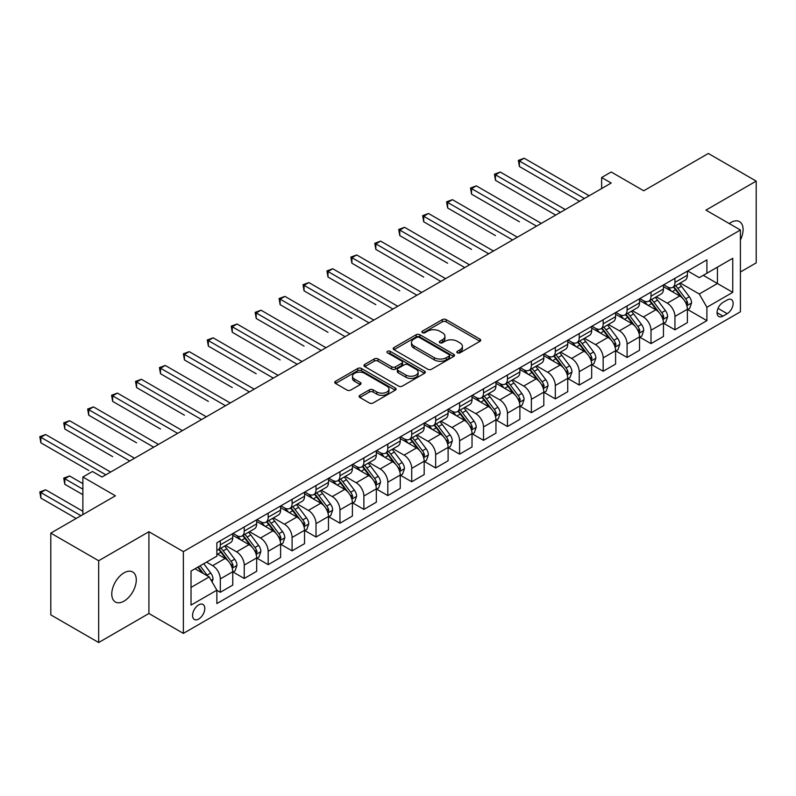 <?xml version="1.0" encoding="UTF-8"?>
<svg xmlns="http://www.w3.org/2000/svg" width="796" height="796" viewBox="0 0 796 796"><rect width="100%" height="100%" fill="white"/><g stroke="black" fill="none" stroke-linecap="round" stroke-linejoin="round"><path stroke-width="1.19" d="M457.352 352.827A1.861 1.075 0 0 0 459.979 352.827L479.938 341.305A2.657 1.532 0 0 0 480.724 340.22A2.657 1.532 0 0 0 479.938 339.136L446.118 319.604A2.657 1.532 0 0 0 442.367 319.604L422.397 331.136A1.861 1.075 0 0 0 421.85 331.892A1.861 1.075 0 0 0 422.397 332.648A1.861 1.075 0 0 0 425.034 332.648L427.611 331.166A8.507 4.905 0 0 1 439.641 331.166L442.457 332.788A8.507 4.905 0 0 1 444.944 336.26A8.507 4.905 0 0 1 442.457 339.733L439.87 341.225A1.861 1.075 0 0 0 439.332 341.981A1.861 1.075 0 0 0 439.87 342.738A1.861 1.075 0 0 0 442.506 342.738L445.083 341.245A8.507 4.905 0 0 1 457.113 341.245L459.929 342.877A8.507 4.905 0 0 1 462.416 346.35A8.507 4.905 0 0 1 459.929 349.822L457.352 351.315A1.861 1.075 0 0 0 456.805 352.071A1.861 1.075 0 0 0 457.352 352.827L457.352 351.315M124.027 601.129A17.323 10 120 0 0 135.34 585.866A17.323 10 120 0 0 132.693 571.976A17.323 10 120 0 0 124.027 572.841A17.323 10 120 0 0 112.704 588.105A17.323 10 120 0 0 115.36 601.985A17.323 10 120 0 0 124.027 601.129M740.409 239.954A17.323 10 120 0 0 739.504 221.636A17.323 10 120 0 0 730.837 222.502A17.323 10 120 0 0 729.226 223.557M198.682 619.039A8.666 5.005 120 0 0 204.343 611.398A8.666 5.005 120 0 0 203.01 604.462A8.666 5.005 120 0 0 198.682 604.89A8.666 5.005 120 0 0 193.02 612.522A8.666 5.005 120 0 0 194.353 619.467A8.666 5.005 120 0 0 198.682 619.039M359.882 395.323A2.657 1.532 0 0 0 359.095 396.408A2.657 1.532 0 0 0 359.882 397.493L369.364 402.975A2.657 1.532 0 0 0 373.125 402.975L395.294 390.169A2.657 1.532 0 0 0 396.07 389.085A2.657 1.532 0 0 0 395.294 388L361.474 368.478A2.657 1.532 0 0 0 357.712 368.478L335.544 381.274A2.657 1.532 0 0 0 334.768 382.369A2.657 1.532 0 0 0 335.544 383.453L347.006 390.07A2.657 1.532 0 0 0 350.767 390.07L360.25 384.587A2.657 1.532 0 0 0 361.036 383.503A2.657 1.532 0 0 0 360.25 382.418L354.568 379.135A7.104 4.099 0 0 1 352.489 376.239A7.104 4.099 0 0 1 356.877 372.438A7.104 4.099 0 0 1 364.618 373.334L386.886 386.189A7.104 4.099 0 0 1 388.965 389.085A7.104 4.099 0 0 1 384.577 392.886A7.104 4.099 0 0 1 376.836 391.99L373.125 389.851A2.657 1.532 0 0 0 369.364 389.851L359.882 395.323L359.882 397.493L369.364 392.06L369.364 389.851M740.409 272.013L756.2 262.889L756.2 181.11L708.341 153.479L643.735 190.781L611.199 171.996L601.627 177.518L611.199 183.04L102.017 477.023L92.445 471.491L82.874 477.023L82.874 514.594M98.664 560.732L98.664 642.521L148.912 613.507L148.912 531.728L98.664 560.732L50.805 533.111L115.41 495.808L82.874 477.023M148.912 531.728L183.369 551.618L740.409 230.014L740.409 311.793L183.369 633.397L183.369 551.618M756.2 181.11L705.952 210.124L740.409 230.014M427.8 369.235A2.657 1.532 0 0 0 431.561 369.235L453.73 356.439A2.657 1.532 0 0 0 454.506 355.354A2.657 1.532 0 0 0 453.73 354.27L419.91 334.738A2.657 1.532 0 0 0 416.149 334.738L393.98 347.544A2.657 1.532 0 0 0 393.204 348.628A2.657 1.532 0 0 0 393.98 349.713L427.8 369.235M388.239 353.235A1.861 1.075 0 0 1 390.13 353.494L390.13 351.285L424.517 371.135A2.657 1.532 0 0 1 425.293 372.22A2.657 1.532 0 0 1 424.517 373.304L402.338 386.11A2.657 1.532 0 0 1 398.587 386.11L364.767 366.578L364.767 364.409A2.657 1.532 0 0 0 363.981 365.493A2.657 1.532 0 0 0 364.767 366.578M364.767 364.409L374.249 358.936A2.657 1.532 0 0 1 378.01 358.936L391.722 366.847A2.657 1.532 0 0 0 395.483 366.847L401.781 363.215A2.657 1.532 0 0 0 402.557 362.13A2.657 1.532 0 0 0 401.781 361.046L387.493 352.807A1.861 1.075 0 0 1 386.955 352.041A1.861 1.075 0 0 1 388.1 351.056A1.861 1.075 0 0 1 390.13 351.285M98.664 642.521L50.805 614.89L50.805 533.111M727.196 299.973L722.987 302.4A8.388 4.846 120 0 0 717.504 309.803A8.388 4.846 120 0 0 718.788 316.519A8.388 4.846 120 0 0 722.987 316.111L727.196 313.674A8.388 4.846 120 0 0 732.678 306.281A8.388 4.846 120 0 0 731.395 299.555A8.388 4.846 120 0 0 727.196 299.973M687.674 270.958L699.256 277.645L706.908 273.227L706.908 259.854L216.87 542.773L216.87 556.145L191.02 571.07L191.02 605.109L216.87 590.194L216.87 603.557L706.908 320.639L706.908 307.266L699.256 294.003L680.222 283.018M706.908 273.227L732.748 258.302L732.748 292.351L706.908 307.266M148.912 613.507L183.369 633.397M601.627 177.518L601.627 188.572M703.276 275.326L717.435 283.505L717.435 267.148L732.748 258.302M699.256 294.003L717.435 283.505L732.748 292.351M191.02 587.428L209.209 576.931L195.04 568.752M216.87 590.304L220.313 592.294L220.313 578.921A10.826 6.249 -120 0 0 212.651 565.658L206.532 562.115M220.313 592.294L232.75 585.11L232.75 571.737A10.826 6.249 -120 0 0 225.099 558.474L216.87 553.717M233.039 572.006L244.243 578.473L244.243 565.1A10.826 6.249 -120 0 0 236.581 551.837L225.586 545.489M244.243 578.473L256.68 571.289L256.68 557.916A10.826 6.249 -120 0 0 249.029 544.653L232.75 535.26M256.969 558.195L268.172 564.663L268.172 551.29A10.826 6.249 -120 0 0 260.511 538.026L249.516 531.678M268.172 564.663L280.61 557.479L280.61 544.106A10.826 6.249 -120 0 0 272.948 530.842L256.68 521.45M280.898 544.384L292.092 550.842L292.092 537.469A10.826 6.249 -120 0 0 284.441 524.206L273.446 517.868M292.092 550.842L304.54 543.658L304.54 530.285A10.826 6.249 -120 0 0 296.878 517.032L280.61 507.629M304.828 530.564L316.022 537.031L316.022 523.659A10.826 6.249 -120 0 0 308.37 510.395L297.376 504.047M316.022 537.031L328.469 529.847L328.469 516.475A10.826 6.249 -120 0 0 320.808 503.211L304.54 493.819M328.748 516.753L339.952 523.221L339.952 509.848A10.826 6.249 -120 0 0 332.29 496.585L321.295 490.236M339.952 523.221L352.389 516.037L352.389 502.664A10.826 6.249 -120 0 0 344.738 489.401L328.469 480.008M352.678 502.933L363.881 509.4L363.881 496.027A10.826 6.249 -120 0 0 356.22 482.764L345.225 476.416M363.881 509.4L376.319 502.216L376.319 488.844A10.826 6.249 -120 0 0 368.667 475.58L352.389 466.187M376.608 489.122L387.811 495.59L387.811 482.217A10.826 6.249 -120 0 0 380.15 468.953L369.155 462.605M387.811 495.59L400.249 488.406L400.249 475.033A10.826 6.249 -120 0 0 392.597 461.77L376.319 452.377M400.537 475.311L411.731 481.769L411.731 468.396A10.826 6.249 -120 0 0 404.079 455.133L393.085 448.795M411.731 481.769L424.178 474.585L424.178 461.212A10.826 6.249 -120 0 0 416.517 447.949L400.249 438.556M424.467 461.491L435.661 467.958L435.661 454.586A10.826 6.249 -120 0 0 428.009 441.322L417.014 434.974M435.661 467.958L448.108 460.775L448.108 447.402A10.826 6.249 -120 0 0 440.447 434.138L424.178 424.746M448.397 447.68L459.59 454.148L459.59 440.775A10.826 6.249 -120 0 0 451.929 427.512L440.944 421.164M459.59 454.148L472.028 446.964L472.028 433.591A10.826 6.249 -120 0 0 464.376 420.328L448.108 410.935M472.317 433.86L483.52 440.327L483.52 426.954A10.826 6.249 -120 0 0 475.859 413.691L464.864 407.343M483.52 440.327L495.958 433.143L495.958 419.771A10.826 6.249 -120 0 0 488.306 406.507L472.028 397.114M496.246 420.049L507.45 426.517L507.45 413.144A10.826 6.249 -120 0 0 499.788 399.881L488.794 393.532M507.45 426.517L519.888 419.333L519.888 405.96A10.826 6.249 -120 0 0 512.236 392.697L495.958 383.304M520.176 406.239L531.37 412.696L531.37 399.323A10.826 6.249 -120 0 0 523.718 386.06L512.723 379.722M531.37 412.696L543.817 405.512L543.817 392.139A10.826 6.249 -120 0 0 536.156 378.876L519.888 369.483M544.106 392.418L555.3 398.886L555.3 385.513A10.826 6.249 -120 0 0 547.648 372.249L536.653 365.901M555.3 398.886L567.747 391.702L567.747 378.329A10.826 6.249 -120 0 0 560.086 365.065L543.817 355.673M568.036 378.607L579.229 385.065L579.229 371.702A10.826 6.249 -120 0 0 571.568 358.439L560.583 352.091M579.229 385.065L591.677 377.891L591.677 364.518A10.826 6.249 -120 0 0 584.015 351.255L567.747 341.862M591.955 364.787L603.159 371.254L603.159 357.882A10.826 6.249 -120 0 0 595.498 344.618L584.503 338.27M603.159 371.254L615.597 364.07L615.597 350.698A10.826 6.249 -120 0 0 607.945 337.434L591.677 328.042M615.885 350.976L627.089 357.444L627.089 344.071A10.826 6.249 -120 0 0 619.427 330.808L608.433 324.46M627.089 357.444L639.526 350.26L639.526 336.887A10.826 6.249 -120 0 0 631.875 323.624L615.597 314.231M639.815 337.166L651.009 343.623L651.009 330.25A10.826 6.249 -120 0 0 643.357 316.987L632.362 310.639M651.009 343.623L663.456 336.439L663.456 323.067A10.826 6.249 -120 0 0 655.795 309.803L639.526 300.41M663.745 323.345L674.938 329.813L674.938 316.44A10.826 6.249 -120 0 0 667.287 303.176L656.292 296.828M674.938 329.813L687.386 322.629L687.386 309.256A10.826 6.249 -120 0 0 679.724 295.993L663.456 286.6M663.745 284.779L667.287 286.819A10.826 6.249 -120 0 0 672.7 287.356A10.826 6.249 -120 0 0 674.938 282.401L674.938 278.311M639.815 298.59L643.357 300.639A10.826 6.249 -120 0 0 648.77 301.167A10.826 6.249 -120 0 0 651.009 296.212L651.009 292.122M615.885 312.4L619.427 314.45A10.826 6.249 -120 0 0 624.84 314.987A10.826 6.249 -120 0 0 627.089 310.032L627.089 305.943M591.955 326.221L595.498 328.26A10.826 6.249 -120 0 0 600.91 328.798A10.826 6.249 -120 0 0 603.159 323.843L603.159 319.753M568.036 340.031L571.568 342.081A10.826 6.249 -120 0 0 576.991 342.618A10.826 6.249 -120 0 0 579.229 337.653L579.229 333.564M544.106 353.852L547.648 355.892A10.826 6.249 -120 0 0 553.061 356.429A10.826 6.249 -120 0 0 555.3 351.474L555.3 347.384M520.176 367.662L523.718 369.712A10.826 6.249 -120 0 0 529.131 370.24A10.826 6.249 -120 0 0 531.37 365.284L531.37 361.195M496.246 381.473L499.788 383.523A10.826 6.249 -120 0 0 505.201 384.06A10.826 6.249 -120 0 0 507.45 379.105L507.45 375.015M472.317 395.294L475.859 397.333A10.826 6.249 -120 0 0 481.272 397.871A10.826 6.249 -120 0 0 483.52 392.916L483.52 388.826M448.397 409.104L451.929 411.154A10.826 6.249 -120 0 0 457.352 411.691A10.826 6.249 -120 0 0 459.59 406.726L459.59 402.637M424.467 422.925L428.009 424.965A10.826 6.249 -120 0 0 433.422 425.502A10.826 6.249 -120 0 0 435.661 420.547L435.661 416.457M400.537 436.735L404.079 438.785A10.826 6.249 -120 0 0 409.492 439.312A10.826 6.249 -120 0 0 411.731 434.357L411.731 430.268M376.608 450.546L380.15 452.596A10.826 6.249 -120 0 0 385.562 453.133A10.826 6.249 -120 0 0 387.811 448.178L387.811 444.088M352.678 464.366L356.22 466.406A10.826 6.249 -120 0 0 361.633 466.944A10.826 6.249 -120 0 0 363.881 461.988L363.881 457.899M328.748 478.177L332.29 480.227A10.826 6.249 -120 0 0 337.713 480.764A10.826 6.249 -120 0 0 339.952 475.799L339.952 471.71M304.828 491.998L308.37 494.037A10.826 6.249 -120 0 0 313.783 494.575A10.826 6.249 -120 0 0 316.022 489.62L316.022 485.53M280.898 505.808L284.441 507.858A10.826 6.249 -120 0 0 289.853 508.385A10.826 6.249 -120 0 0 292.092 503.43L292.092 499.341M256.969 519.619L260.511 521.669A10.826 6.249 -120 0 0 265.924 522.206A10.826 6.249 -120 0 0 268.172 517.251L268.172 513.161M233.039 533.439L236.581 535.479A10.826 6.249 -120 0 0 241.994 536.016A10.826 6.249 -120 0 0 244.243 531.061L244.243 526.972M687.674 309.535L706.908 320.639M672.7 287.356L685.137 280.172A10.826 6.249 -120 0 0 687.386 275.217L687.386 271.128M648.77 301.167L661.217 293.983A10.826 6.249 -120 0 0 663.456 289.028L663.456 284.938M624.84 314.987L637.288 307.803A10.826 6.249 -120 0 0 639.526 302.848L639.526 298.759M600.91 328.798L613.358 321.614A10.826 6.249 -120 0 0 615.597 316.659L615.597 312.569M576.991 342.618L589.428 335.434A10.826 6.249 -120 0 0 591.677 330.469L591.677 326.38M553.061 356.429L565.498 349.245A10.826 6.249 -120 0 0 567.747 344.29L567.747 340.2M529.131 370.24L541.578 363.056A10.826 6.249 -120 0 0 543.817 358.1L543.817 354.011M505.201 384.06L517.649 376.876A10.826 6.249 -120 0 0 519.888 371.921L519.888 367.832M481.272 397.871L493.719 390.687A10.826 6.249 -120 0 0 495.958 385.732L495.958 381.642M457.352 411.691L469.789 404.507A10.826 6.249 -120 0 0 472.028 399.542L472.028 395.453M433.422 425.502L445.86 418.318A10.826 6.249 -120 0 0 448.108 413.363L448.108 409.273M409.492 439.312L421.93 432.129A10.826 6.249 -120 0 0 424.178 427.173L424.178 423.084M385.562 453.133L398.01 445.949A10.826 6.249 -120 0 0 400.249 440.994L400.249 436.905M361.633 466.944L374.08 459.76A10.826 6.249 -120 0 0 376.319 454.805L376.319 450.715M337.713 480.764L350.15 473.58A10.826 6.249 -120 0 0 352.389 468.615L352.389 464.536M313.783 494.575L326.221 487.391A10.826 6.249 -120 0 0 328.469 482.436L328.469 478.346M289.853 508.385L302.291 501.211A10.826 6.249 -120 0 0 304.54 496.246L304.54 492.157M265.924 522.206L278.371 515.022A10.826 6.249 -120 0 0 280.61 510.067L280.61 505.977M241.994 536.016L254.441 528.833A10.826 6.249 -120 0 0 256.68 523.877L256.68 519.788M216.87 550.275A10.826 6.249 -120 0 0 218.064 549.837L230.512 542.653A10.826 6.249 -120 0 0 232.75 537.698L232.75 533.609M218.064 549.837A10.826 6.249 -120 0 0 220.313 544.872L220.313 540.792M209.209 576.931L216.87 590.194M458.088 353.096L459.929 352.031A8.507 4.905 0 0 0 462.416 348.558L462.416 346.35M444.944 336.26L444.944 338.469A8.507 4.905 0 0 1 442.457 341.942L440.616 343.006M479.908 341.325L446.118 321.823A2.657 1.532 0 0 0 442.367 321.823L423.144 332.917M453.69 356.459L419.91 336.947A2.657 1.532 0 0 0 416.149 336.947L394.01 349.733M449.034 356.111A1.861 1.075 0 0 0 449.581 355.354A1.861 1.075 0 0 0 449.034 354.588L419.343 337.454A1.861 1.075 0 0 0 416.716 337.454L413.99 339.026A8.507 4.905 0 0 0 411.502 342.499A8.507 4.905 0 0 0 413.99 345.971L434.288 357.683A8.507 4.905 0 0 0 446.307 357.683L449.034 356.111L449.034 358.319A1.861 1.075 0 0 0 449.581 357.563L449.581 355.354M411.502 342.499L411.502 344.708A8.507 4.905 0 0 0 413.99 348.18L413.99 345.971M449.034 358.319L446.307 359.892A8.507 4.905 0 0 1 434.288 359.892L413.99 348.18M364.797 366.598L374.249 361.145L374.249 358.936M402.557 362.13L402.557 364.339A2.657 1.532 0 0 1 401.781 365.424L395.483 369.065A2.657 1.532 0 0 1 391.722 369.065L378.01 361.145A2.657 1.532 0 0 0 374.249 361.145M390.13 353.494L424.477 373.324M405.96 375.065A7.104 4.099 0 0 0 413.701 375.961A7.104 4.099 0 0 0 418.089 372.17A7.104 4.099 0 0 0 416.01 369.264L408.169 364.737A2.657 1.532 0 0 0 404.408 364.737L398.109 368.369A2.657 1.532 0 0 0 397.333 369.453A2.657 1.532 0 0 0 398.109 370.538L405.96 375.065L405.96 377.274A7.104 4.099 0 0 0 413.701 378.17A7.104 4.099 0 0 0 418.089 374.379L418.089 372.17M397.333 369.453L397.333 371.662A2.657 1.532 0 0 0 398.109 372.747L398.109 370.538M405.96 377.274L398.109 372.747M388.965 389.085L388.965 391.304A7.104 4.099 0 0 1 384.577 395.095A7.104 4.099 0 0 1 376.836 394.199L373.125 392.06A2.657 1.532 0 0 0 369.364 392.06M352.489 376.239L352.489 378.448A7.104 4.099 0 0 0 354.568 381.344L354.568 379.135M360.22 384.607L354.568 381.344M395.264 390.199L361.474 370.687A2.657 1.532 0 0 0 357.712 370.687L335.584 383.473L335.544 381.274M687.386 309.694L689.684 308.37L691.595 302.848A7.174 4.139 -120 0 0 689.306 296.739L681.485 286.291A20.706 11.96 -120 0 0 679.227 283.585M671.446 291.207A20.706 11.96 -120 0 0 667.207 286.779M686.729 305.306L687.724 303.147A7.174 4.139 -120 0 0 685.664 298.838L677.844 288.391A20.706 11.96 -120 0 0 675.585 285.684M673.655 286.799A17.194 9.92 60 0 1 676.481 290.013L683.097 298.848M519.41 221.786L471.55 194.154L471.55 188.622L476.336 185.866L541.33 223.387M673.287 287.018A20.706 11.96 60 0 1 675.545 289.724L680.749 296.659M584.393 198.512L519.41 160.991L524.196 158.235L589.179 195.756M579.607 201.279L519.41 166.523L519.41 160.991L518.355 160.384L524.196 158.235M519.41 166.523L518.355 160.384M663.456 323.514L665.755 322.181L667.665 316.659A7.174 4.139 -120 0 0 665.376 310.549L657.556 300.112A20.706 11.96 -120 0 0 655.297 297.405M647.516 305.027A20.706 11.96 -120 0 0 643.277 300.59M662.799 319.116L663.794 316.967A7.174 4.139 -120 0 0 661.745 312.649L653.914 302.211A20.706 11.96 -120 0 0 651.655 299.505M649.735 300.619A17.194 9.92 60 0 1 652.551 303.823L659.168 312.659M495.48 235.596L447.631 207.965L447.631 202.443L452.417 199.677L517.4 237.198M649.357 300.828A20.706 11.96 60 0 1 651.625 303.535L656.819 310.48M639.526 337.325L641.825 336.002L643.735 330.469A7.174 4.139 -120 0 0 641.447 324.37L633.626 313.923A20.706 11.96 -120 0 0 631.367 311.216M623.586 318.838A20.706 11.96 -120 0 0 619.348 314.4M638.87 332.937L639.865 330.778A7.174 4.139 -120 0 0 637.815 326.469L629.994 316.022A20.706 11.96 -120 0 0 627.736 313.316M625.805 314.43A17.194 9.92 60 0 1 628.621 317.634L635.248 326.469M471.55 249.407L423.701 221.776L423.701 216.253L428.487 213.487L493.47 251.009M625.437 314.649A20.706 11.96 60 0 1 627.696 317.355L632.89 324.29M615.597 351.145L617.895 349.812L619.805 344.29A7.174 4.139 -120 0 0 617.517 338.181L609.696 327.743A20.706 11.96 -120 0 0 607.438 325.037M599.657 332.658A20.706 11.96 -120 0 0 595.418 328.221M614.95 346.748L615.935 344.598A7.174 4.139 -120 0 0 613.885 340.28L606.064 329.842A20.706 11.96 -120 0 0 603.806 327.136M601.875 328.241A17.194 9.92 60 0 1 604.701 331.454L611.318 340.29M447.631 263.227L399.771 235.596L399.771 230.074L404.557 227.308L469.54 264.829M601.507 328.459A20.706 11.96 60 0 1 603.766 331.166L608.97 338.111M560.474 212.333L495.48 174.812L500.266 172.045L565.26 209.567M555.688 215.089L495.48 180.334L495.48 174.812L494.425 174.205L500.266 172.045M495.48 180.334L494.425 174.205M536.544 226.144L470.506 188.015L476.336 185.866M471.55 194.154L470.506 188.015M512.614 239.964L446.576 201.836L452.417 199.677M447.631 207.965L446.576 201.836M591.677 364.956L593.965 363.633L595.886 358.1A7.174 4.139 -120 0 0 593.597 351.991L585.776 341.554A20.706 11.96 -120 0 0 583.508 338.847M575.737 346.469A20.706 11.96 -120 0 0 571.498 342.031M591.02 360.558L592.005 358.409A7.174 4.139 -120 0 0 589.955 354.091L582.135 343.653A20.706 11.96 -120 0 0 579.876 340.947M577.946 342.061A17.194 9.92 60 0 1 580.772 345.265L587.388 354.101M423.701 277.038L375.841 249.407L375.841 243.884L380.627 241.118L445.621 278.64M577.578 342.27A20.706 11.96 60 0 1 579.836 344.976L585.04 351.922M488.684 253.775L422.646 215.646L428.487 213.487M423.701 221.776L422.646 215.646M567.747 378.767L570.045 377.443L571.956 371.921A7.174 4.139 -120 0 0 569.667 365.812L561.847 355.364A20.706 11.96 -120 0 0 559.588 352.658M551.807 360.29A20.706 11.96 -120 0 0 547.568 355.852M567.09 374.379L568.085 372.22A7.174 4.139 -120 0 0 566.026 367.911L558.205 357.464A20.706 11.96 -120 0 0 555.946 354.757M554.016 355.872A17.194 9.92 60 0 1 556.842 359.086L563.459 367.921M399.771 290.858L351.912 263.227L351.912 257.695L356.698 254.939L421.691 292.46M553.648 356.091A20.706 11.96 60 0 1 555.907 358.797L561.11 365.732M464.755 267.585L398.716 229.457L404.557 227.308M399.771 235.596L398.716 229.457M543.817 392.587L546.116 391.254L548.026 385.732A7.174 4.139 -120 0 0 545.738 379.622L537.917 369.185A20.706 11.96 -120 0 0 535.658 366.478M527.877 374.1A20.706 11.96 -120 0 0 523.639 369.662M543.161 388.189L544.156 386.04A7.174 4.139 -120 0 0 542.096 381.722L534.275 371.284A20.706 11.96 -120 0 0 532.017 368.578M530.096 369.692A17.194 9.92 60 0 1 532.912 372.896L539.529 381.732M375.841 304.669L327.992 277.038L327.992 271.516L332.768 268.75L397.761 306.271M529.718 369.901A20.706 11.96 60 0 1 531.987 372.608L537.181 379.553M440.835 281.406L374.787 243.278L380.627 241.118M375.841 249.407L374.787 243.278M519.888 406.398L522.186 405.074L524.096 399.542A7.174 4.139 -120 0 0 521.808 393.443L513.987 382.995A20.706 11.96 -120 0 0 511.728 380.289M503.948 387.911A20.706 11.96 -120 0 0 499.709 383.473M519.231 402.01L520.226 399.851A7.174 4.139 -120 0 0 518.176 395.542L510.355 385.095A20.706 11.96 -120 0 0 508.087 382.388M506.166 383.503A17.194 9.92 60 0 1 508.982 386.717L515.609 395.552M351.912 318.48L304.062 290.858L304.062 285.326L308.848 282.56L373.831 320.082M505.798 383.722A20.706 11.96 60 0 1 508.057 386.428L513.251 393.363M416.905 295.216L350.867 257.088L356.698 254.939M351.912 263.227L350.867 257.088M495.958 420.218L498.256 418.885L500.167 413.363A7.174 4.139 -120 0 0 497.878 407.254L490.057 396.816A20.706 11.96 -120 0 0 487.799 394.11M480.018 401.731A20.706 11.96 -120 0 0 475.779 397.294M495.311 415.82L496.296 413.671A7.174 4.139 -120 0 0 494.246 409.353L486.426 398.915A20.706 11.96 -120 0 0 484.167 396.209M482.237 397.313A17.194 9.92 60 0 1 485.062 400.527L491.679 409.363M327.992 332.3L280.132 304.669L280.132 299.147L284.918 296.381L349.902 333.902M481.869 397.532A20.706 11.96 60 0 1 484.127 400.239L489.331 407.184M392.975 309.037L326.937 270.909L332.768 268.75M327.992 277.038L326.937 270.909M472.028 434.029L474.326 432.706L476.247 427.173A7.174 4.139 -120 0 0 473.958 421.064L466.128 410.627A20.706 11.96 -120 0 0 463.869 407.92M456.098 415.542A20.706 11.96 -120 0 0 451.849 411.104M471.381 429.631L472.366 427.482A7.174 4.139 -120 0 0 470.317 423.164L462.496 412.726A20.706 11.96 -120 0 0 460.237 410.02M458.307 411.134A17.194 9.92 60 0 1 461.133 414.338L467.75 423.173M304.062 346.111L256.203 318.48L256.203 312.957L260.988 310.191L325.982 347.713M457.939 411.343A20.706 11.96 60 0 1 460.197 414.049L465.401 420.994M369.046 322.848L303.007 284.719L308.848 282.56M304.062 290.858L303.007 284.719M448.108 447.84L450.407 446.516L452.317 440.994A7.174 4.139 -120 0 0 450.029 434.885L442.208 424.437A20.706 11.96 -120 0 0 439.949 421.731M432.168 429.362A20.706 11.96 -120 0 0 427.93 424.925M447.452 443.452L448.447 441.292A7.174 4.139 -120 0 0 446.387 436.984L438.566 426.537A20.706 11.96 -120 0 0 436.308 423.83M434.377 424.945A17.194 9.92 60 0 1 437.203 428.158L443.82 436.994M280.132 359.931L232.273 332.3L232.273 326.768L237.059 324.012L302.052 361.533M434.009 425.163A20.706 11.96 60 0 1 436.268 427.87L441.472 434.805M345.116 336.658L279.078 298.53L284.918 296.381M280.132 304.669L279.078 298.53M424.178 461.66L426.477 460.337L428.387 454.805A7.174 4.139 -120 0 0 426.099 448.695L418.278 438.258A20.706 11.96 -120 0 0 416.019 435.551M408.239 443.173A20.706 11.96 -120 0 0 404 438.735M423.522 457.262L424.517 455.113A7.174 4.139 -120 0 0 422.457 450.795L414.636 440.357A20.706 11.96 -120 0 0 412.378 437.651M410.457 438.765A17.194 9.92 60 0 1 413.273 441.969L419.89 450.805M256.203 373.742L208.343 346.111L208.343 340.589L213.129 337.822L278.122 375.344M410.079 438.974A20.706 11.96 60 0 1 412.338 441.68L417.542 448.626M321.196 350.479L255.148 312.35L260.988 310.191M256.203 318.48L255.148 312.35M400.249 475.471L402.547 474.147L404.458 468.615A7.174 4.139 -120 0 0 402.169 462.516L394.348 452.068A20.706 11.96 -120 0 0 392.09 449.362M384.309 456.984A20.706 11.96 -120 0 0 380.07 452.546M399.592 471.083L400.587 468.924A7.174 4.139 -120 0 0 398.537 464.615L390.717 454.168A20.706 11.96 -120 0 0 388.448 451.461M386.528 452.576A17.194 9.92 60 0 1 389.344 455.79L395.97 464.625M232.273 387.553L184.423 359.931L184.423 354.399L189.209 351.633L254.193 389.154M386.16 452.795A20.706 11.96 60 0 1 388.418 455.501L393.612 462.436M297.266 364.289L231.218 326.161L237.059 324.012M232.273 332.3L231.218 326.161M376.319 489.291L378.617 487.958L380.528 482.436A7.174 4.139 -120 0 0 378.239 476.326L370.419 465.889A20.706 11.96 -120 0 0 368.16 463.182M360.379 470.804A20.706 11.96 -120 0 0 356.14 466.366M375.672 484.893L376.657 482.744A7.174 4.139 -120 0 0 374.608 478.426L366.787 467.988A20.706 11.96 -120 0 0 364.528 465.282M362.598 466.386A17.194 9.92 60 0 1 365.424 469.6L372.04 478.436M208.343 401.373L160.494 373.742L160.494 368.22L165.279 365.454L230.263 402.975M362.23 466.605A20.706 11.96 60 0 1 364.488 469.312L369.682 476.257M273.336 378.11L207.298 339.982L213.129 337.822M208.343 346.111L207.298 339.982M352.389 503.102L354.688 501.779L356.608 496.246A7.174 4.139 -120 0 0 354.32 490.137L346.489 479.699A20.706 11.96 -120 0 0 344.23 476.993M336.459 484.615A20.706 11.96 -120 0 0 332.211 480.177M351.742 498.704L352.728 496.555A7.174 4.139 -120 0 0 350.678 492.236L342.857 481.799A20.706 11.96 -120 0 0 340.598 479.092M338.668 480.207A17.194 9.92 60 0 1 341.494 483.411L348.111 492.246M184.423 415.184L136.564 387.553L136.564 382.03L141.35 379.264L206.333 416.786M338.3 480.416A20.706 11.96 60 0 1 340.559 483.122L345.762 490.067M249.407 391.921L183.369 353.792L189.209 351.633M184.423 359.931L183.369 353.792M328.469 516.912L330.758 515.589L332.678 510.067A7.174 4.139 -120 0 0 330.39 503.958L322.569 493.51A20.706 11.96 -120 0 0 320.31 490.804M312.53 498.435A20.706 11.96 -120 0 0 308.291 493.998M327.813 512.524L328.808 510.365A7.174 4.139 -120 0 0 326.748 506.057L318.927 495.61A20.706 11.96 -120 0 0 316.669 492.903M314.738 494.017A17.194 9.92 60 0 1 317.564 497.231L324.181 506.067M160.494 429.004L112.634 401.373L112.634 395.841L117.42 393.085L182.413 430.606M314.37 494.236A20.706 11.96 60 0 1 316.629 496.943L321.833 503.878M225.477 405.731L159.439 367.603L165.279 365.454M160.494 373.742L159.439 367.603M304.54 530.733L306.838 529.41L308.749 523.877A7.174 4.139 -120 0 0 306.46 517.768L298.639 507.331A20.706 11.96 -120 0 0 296.381 504.624M288.6 512.246A20.706 11.96 -120 0 0 284.361 507.808M303.883 526.335L304.878 524.186A7.174 4.139 -120 0 0 302.818 519.868L294.998 509.43A20.706 11.96 -120 0 0 292.739 506.724M290.819 507.838A17.194 9.92 60 0 1 293.634 511.042L300.251 519.878M136.564 442.815L88.704 415.184L88.704 409.661L93.49 406.895L158.484 444.417M290.44 508.047A20.706 11.96 60 0 1 292.699 510.753L297.903 517.698M201.547 419.552L135.509 381.423L141.35 379.264M136.564 387.553L135.509 381.423M280.61 544.544L282.908 543.22L284.819 537.698A7.174 4.139 -120 0 0 282.53 531.589L274.71 521.141A20.706 11.96 -120 0 0 272.451 518.435M264.67 526.057A20.706 11.96 -120 0 0 260.431 521.619M279.953 540.156L280.948 537.997A7.174 4.139 -120 0 0 278.899 533.688L271.068 523.241A20.706 11.96 -120 0 0 268.809 520.534M266.889 521.649A17.194 9.92 60 0 1 269.705 524.862L276.331 533.698M112.634 456.625L64.784 429.004L64.784 423.472L69.57 420.706L134.554 458.227M266.521 521.868A20.706 11.96 60 0 1 268.779 524.574L273.973 531.509M177.627 433.362L111.579 395.234L117.42 393.085M112.634 401.373L111.579 395.234M256.68 558.364L258.979 557.031L260.889 551.509A7.174 4.139 -120 0 0 258.6 545.399L250.78 534.962A20.706 11.96 -120 0 0 248.521 532.255M240.74 539.877A20.706 11.96 -120 0 0 236.502 535.439M256.033 553.966L257.018 551.817A7.174 4.139 -120 0 0 254.969 547.499L247.148 537.061A20.706 11.96 -120 0 0 244.889 534.355M242.959 535.469A17.194 9.92 60 0 1 245.775 538.673L252.402 547.509M88.704 470.446L40.855 442.815L40.855 437.293L45.641 434.526L110.624 472.048M242.591 535.678A20.706 11.96 60 0 1 244.85 538.385L250.044 545.33M153.698 447.183L87.659 409.054L93.49 406.895M88.704 415.184L87.659 409.054M232.75 572.175L235.049 570.851L236.969 565.319A7.174 4.139 -120 0 0 234.671 559.21L226.85 548.772A20.706 11.96 -120 0 0 224.591 546.066M232.104 567.777L233.089 565.628A7.174 4.139 -120 0 0 231.039 561.309L223.218 550.872A20.706 11.96 -120 0 0 220.96 548.165M219.029 549.28A17.194 9.92 60 0 1 221.855 552.484L228.472 561.319M82.874 483.65L69.57 475.968L64.784 478.734L64.784 484.257L82.874 494.704M218.661 549.489A20.706 11.96 60 0 1 220.92 552.195L226.124 559.14M64.784 484.257L63.73 478.127L82.874 489.182M63.73 478.127L69.57 475.968M129.768 460.993L63.73 422.865L69.57 420.706M64.784 429.004L63.73 422.865M212.084 581.896L213.039 579.14A7.174 4.139 -120 0 0 210.751 573.03L203.766 563.707M82.874 511.281L45.641 489.789L40.855 492.545L40.855 498.077L76.167 518.465M207.766 576.095A7.174 4.139 -120 0 0 207.109 575.13L200.134 565.807M198.333 566.851L203.348 573.548M197.836 567.14L202.084 572.812M40.855 498.077L39.8 491.938L80.953 515.699M39.8 491.938L45.641 489.789M105.838 474.804L39.8 436.676L45.641 434.526M40.855 442.815L39.8 436.676M212.651 565.658L225.099 558.474M236.581 551.837L249.029 544.653M260.511 538.026L272.948 530.842M284.441 524.206L296.878 517.032M308.37 510.395L320.808 503.211M332.29 496.585L344.738 489.401M356.22 482.764L368.667 475.58M380.15 468.953L392.597 461.77M404.079 455.133L416.517 447.949M428.009 441.322L440.447 434.138M451.929 427.512L464.376 420.328M475.859 413.691L488.306 406.507M499.788 399.881L512.236 392.697M523.718 386.06L536.156 378.876M547.648 372.249L560.086 365.065M571.568 358.439L584.015 351.255M595.498 344.618L607.945 337.434M619.427 330.808L631.875 323.624M643.357 316.987L655.795 309.803M667.287 303.176L679.724 295.993M674.938 282.401L687.386 275.217M674.938 316.44L687.386 309.256M651.009 330.25L663.456 323.067M651.009 296.212L663.456 289.028M627.089 344.071L639.526 336.887M627.089 310.032L639.526 302.848M603.159 357.882L615.597 350.698M603.159 323.843L615.597 316.659M579.229 371.702L591.677 364.518M579.229 337.653L591.677 330.469M555.3 385.513L567.747 378.329M555.3 351.474L567.747 344.29M531.37 399.323L543.817 392.139M531.37 365.284L543.817 358.1M507.45 413.144L519.888 405.96M507.45 379.105L519.888 371.921M483.52 426.954L495.958 419.771M483.52 392.916L495.958 385.732M459.59 440.775L472.028 433.591M459.59 406.726L472.028 399.542M435.661 454.586L448.108 447.402M435.661 420.547L448.108 413.363M411.731 468.396L424.178 461.212M411.731 434.357L424.178 427.173M387.811 482.217L400.249 475.033M387.811 448.178L400.249 440.994M363.881 496.027L376.319 488.844M363.881 461.988L376.319 454.805M339.952 509.848L352.389 502.664M339.952 475.799L352.389 468.615M316.022 523.659L328.469 516.475M316.022 489.62L328.469 482.436M292.092 537.469L304.54 530.285M292.092 503.43L304.54 496.246M268.172 551.29L280.61 544.106M268.172 517.251L280.61 510.067M244.243 565.1L256.68 557.916M244.243 531.061L256.68 523.877M220.313 578.921L232.75 571.737M220.313 544.872L232.75 537.698M718.022 308.38L727.196 313.674M717.057 312.679L722.987 316.111M459.929 352.031L459.929 349.822M439.87 342.738L439.87 341.225M442.457 341.942L442.457 339.733M422.397 332.648L422.397 331.136M442.367 321.823L442.367 319.604M446.118 321.823L446.118 319.604M479.938 341.305L479.938 339.136M393.98 349.713L393.98 347.544M416.149 336.947L416.149 334.738M419.91 336.947L419.91 334.738M453.73 356.439L453.73 354.27M434.288 359.892L434.288 357.683M446.307 359.892L446.307 357.683M378.01 361.145L378.01 358.936M391.722 369.065L391.722 366.847M395.483 369.065L395.483 366.847M401.781 365.424L401.781 363.215M424.517 373.304L424.517 371.135M373.125 392.06L373.125 389.851M376.836 394.199L376.836 391.99M360.25 384.587L360.25 382.418M357.712 370.687L357.712 368.478M361.474 370.687L361.474 368.478M395.294 390.169L395.294 388M686.848 305.694L691.545 302.987M677.844 288.391L681.485 286.291M672.202 291.654L675.545 289.724M685.664 298.838L689.306 296.739M685.097 301.634L687.724 303.147M662.919 319.514L667.615 316.798M653.914 302.211L657.556 300.112M648.282 305.465L651.625 303.535M661.745 312.649L665.376 310.549M661.168 315.455L663.794 316.967M638.989 333.325L643.695 330.609M629.994 316.022L633.626 313.923M624.353 319.276L627.696 317.355M637.815 326.469L641.447 324.37M637.248 329.265L639.865 330.778M615.059 347.136L619.766 344.429M606.064 329.842L609.696 327.743M600.423 333.096L603.766 331.166M613.885 340.28L617.517 338.181M613.318 343.076L615.935 344.598M591.139 360.956L595.836 358.24M582.135 343.653L585.776 341.554M576.493 346.907L579.836 344.976M589.955 354.091L593.597 351.991M589.388 356.897L592.005 358.409M567.21 374.767L571.906 372.06M558.205 357.464L561.847 355.364M552.563 360.727L555.907 358.797M566.026 367.911L569.667 365.812M565.458 370.707L568.085 372.22M543.28 388.587L547.976 385.871M534.275 371.284L537.917 369.185M528.643 374.538L531.987 372.608M542.096 381.722L545.738 379.622M541.529 384.528L544.156 386.04M519.35 402.398L524.057 399.682M510.355 385.095L513.987 382.995M504.714 388.349L508.057 386.428M518.176 395.542L521.808 393.443M517.609 398.338L520.226 399.851M495.42 416.209L500.127 413.502M486.426 398.915L490.057 396.816M480.784 402.169L484.127 400.239M494.246 409.353L497.878 407.254M493.679 412.159L496.296 413.671M471.501 430.029L476.197 427.313M462.496 412.726L466.128 410.627M456.854 415.98L460.197 414.049M470.317 423.164L473.958 421.064M469.749 425.969L472.366 427.482M447.571 443.84L452.267 441.133M438.566 426.537L442.208 424.437M432.925 429.8L436.268 427.87M446.387 436.984L450.029 434.885M445.82 439.78L448.447 441.292M423.641 457.66L428.338 454.944M414.636 440.357L418.278 438.258M409.005 443.611L412.338 441.68M422.457 450.795L426.099 448.695M421.89 453.601L424.517 455.113M399.711 471.471L404.408 468.754M390.717 454.168L394.348 452.068M385.075 457.431L388.418 455.501M398.537 464.615L402.169 462.516M397.96 467.411L400.587 468.924M375.782 485.291L380.488 482.575M366.787 467.988L370.419 465.889M361.145 471.242L364.488 469.312M374.608 478.426L378.239 476.326M374.04 481.232L376.657 482.744M351.862 499.102L356.558 496.386M342.857 481.799L346.489 479.699M337.215 485.053L340.559 483.122M350.678 492.236L354.32 490.137M350.111 495.042L352.728 496.555M327.932 512.913L332.629 510.206M318.927 495.61L322.569 493.51M313.286 498.873L316.629 496.943M326.748 506.057L330.39 503.958M326.181 508.853L328.808 510.365M304.002 526.733L308.699 524.017M294.998 509.43L298.639 507.331M289.356 512.684L292.699 510.753M302.818 519.868L306.46 517.768M302.251 522.673L304.878 524.186M280.073 540.544L284.769 537.827M271.068 523.241L274.71 521.141M265.436 526.504L268.779 524.574M278.899 533.688L282.53 531.589M278.321 536.484L280.948 537.997M256.143 554.364L260.849 551.648M247.148 537.061L250.78 534.962M241.506 540.315L244.85 538.385M254.969 547.499L258.6 545.399M254.402 550.305L257.018 551.817M232.223 568.175L236.919 565.458M223.218 550.872L226.85 548.772M217.577 554.125L220.92 552.195M231.039 561.309L234.671 559.21M230.472 564.115L233.089 565.628M211.169 580.324L212.99 579.279M207.109 575.13L210.751 573.03"/></g></svg>
